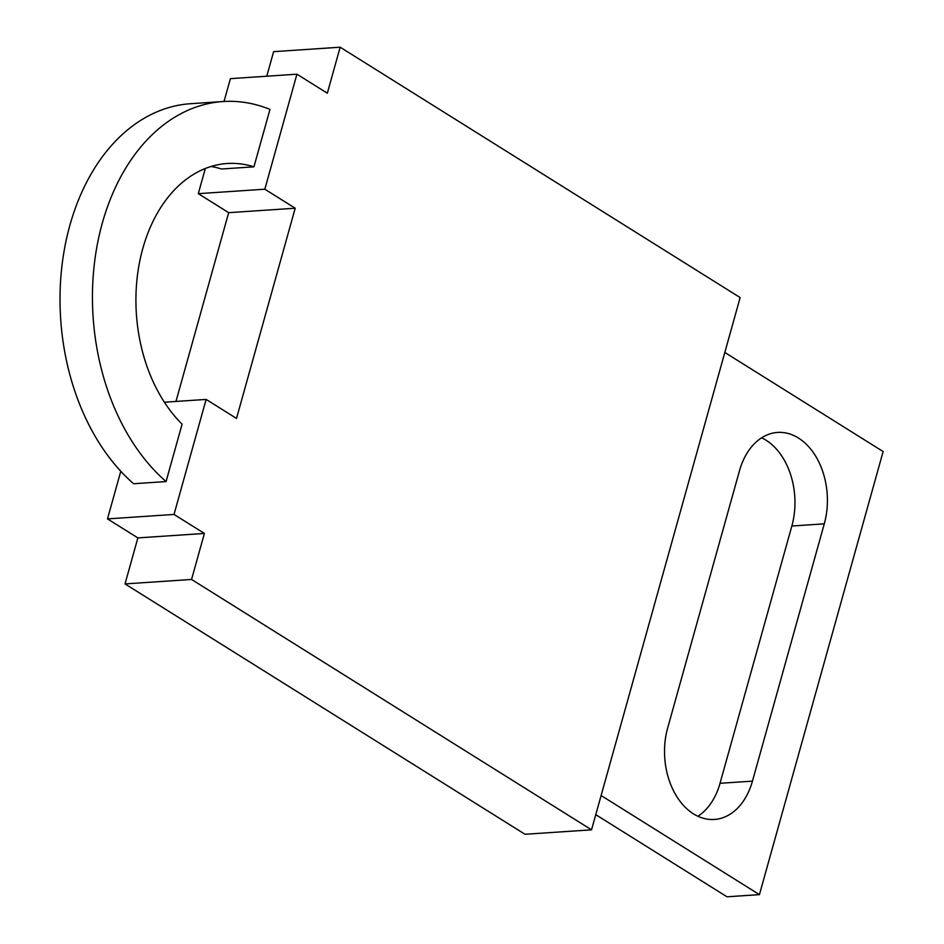 <?xml version="1.0" encoding="UTF-8"?>
<svg xmlns="http://www.w3.org/2000/svg" width="944" height="944" viewBox="0 0 944 944"><rect width="100%" height="100%" fill="white"/><g stroke="black" fill="none" stroke-linecap="round" stroke-linejoin="round"><path stroke-width="1.42" d="M166.061 481.558L133.623 483.741A206.134 143.96 86.2 0 1 63.13 257.039A206.134 143.96 86.2 0 1 190.535 103.71L222.973 101.539A206.134 143.96 86.2 0 0 95.556 254.868A206.134 143.96 86.2 0 0 166.061 481.558L182.098 424.139A144.019 100.583 -93.8 0 1 138.78 266.409A144.019 100.583 -93.8 0 1 227.126 163.513A144.019 100.583 -93.8 0 1 253.936 166.828L221.498 169A144.019 100.583 -93.8 0 0 211.031 166.486M222.973 101.539A206.134 143.96 86.2 0 1 269.972 109.398L253.936 166.828M340.159 47.2L327.32 93.208L296.935 74.187L264.827 189.201L295.201 208.223L236.507 418.428L206.134 399.418L174.015 514.433L107.486 518.893L137.871 537.903L125.021 583.911L525.006 834.272L591.534 829.823L740.143 297.572L340.159 47.2L273.63 51.66L266.774 76.216M174.015 514.433L204.4 533.443L137.871 537.903M204.4 533.443L191.549 579.451L125.021 583.911M191.549 579.451L591.534 829.823M296.935 74.187L230.407 78.647L224.035 101.468M205.32 168.492L198.299 193.662L228.672 212.671L175.973 401.436M264.827 189.201L198.299 193.662M295.201 208.223L228.672 212.671M206.134 399.418L164.386 402.215M120.785 471.257L107.486 518.893M752.451 781.136A65.018 45.418 -93.8 0 1 714.396 819.463A65.018 45.418 -93.8 0 1 667.644 728.048L739.482 470.773A65.018 45.418 -93.8 0 1 777.537 432.435A65.018 45.418 -93.8 0 1 824.289 523.849L752.451 781.136L720.024 783.308L791.851 526.02A65.018 45.418 86.2 0 0 761.607 437.815M697.899 816.253A65.018 45.418 86.2 0 0 720.024 783.308M595.77 814.66L726.998 896.8L759.424 894.629L883.136 451.551L724.815 352.454M601.116 795.532L759.424 894.629M824.289 523.849L791.851 526.02"/></g></svg>
